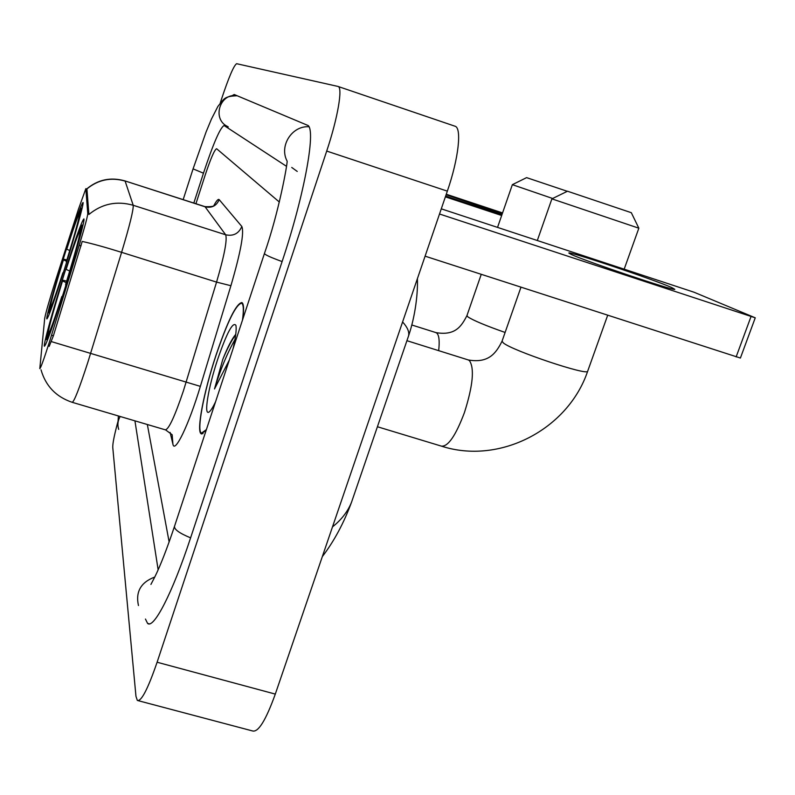 <?xml version="1.0" encoding="UTF-8"?>
<svg xmlns="http://www.w3.org/2000/svg" width="795" height="795" viewBox="0 0 795 795"><rect width="100%" height="100%" fill="white"/><g stroke="black" fill="none" stroke-linecap="round" stroke-linejoin="round"><path stroke-width="1.19" d="M64.554 268.859C75.217 235.091 84.31 202.208 82.998 202.487C81.08 204.742 75.127 221.606 65.15 253.078C54.964 285.395 45.742 318.417 46.855 318.934C48.465 317.583 54.368 300.898 64.554 268.859M63.679 292.331C75.426 255.185 85.403 218.675 83.873 218.903C81.706 221.219 75.207 239.404 64.385 273.47C53.215 308.848 43.079 345.497 44.371 346.262C46.17 345.04 52.599 327.063 63.679 292.331M49.688 341.164L79.212 245.297C84.658 227.38 87.51 216.826 87.768 213.626L85.84 188.683L78.288 209.671L55.421 280.973C49.389 300.073 45.812 312.505 44.709 318.278L39.8 368.651C40.744 368.045 44.043 358.883 49.688 341.164M242.733 319.361C244.065 309.195 243.777 303.591 241.869 302.547C236.185 303.551 227.519 321.22 215.872 355.554C203.749 392.024 196.127 431.615 201.234 433.812L206.124 430.403M86.804 188.991C98.143 179.67 110.912 177.037 125.113 181.081L133.212 205.279C133.53 209.88 129.665 225.571 121.605 252.333C105.218 247.235 92.091 243.598 82.213 241.432L53.394 335.788L49.161 346.401M85.84 188.683L86.943 189.14L88.881 214.491C102.008 203.699 116.785 200.628 133.212 205.279L225.671 234.783L204.971 206.64C210.963 206.859 214.024 206.422 214.153 205.309M147.343 424.51L169.136 541.961L147.343 424.51M279.333 202.029L216.608 148.725C214.491 149.748 210.675 158.573 205.15 175.178L195.928 203.729L205.15 175.178C210.675 158.573 214.491 149.748 216.608 148.725L279.333 202.029M242.465 320.176C243.836 309.921 243.558 304.266 241.65 303.223C236.036 304.207 227.459 321.697 215.922 355.673C203.927 391.776 196.385 430.97 201.443 433.136L206.392 429.608M235.747 334.307C231.931 338.849 227.608 347.206 222.779 359.4L214.511 388.954L229.298 360.095M233.164 348.369C235.807 336.474 236.701 328.772 235.867 325.274C232.846 321.518 226.764 332.946 217.601 359.549C208.379 387.155 203.49 416.093 209.015 412.029C210.635 410.955 212.822 407.537 215.564 401.763M214.511 388.954C220.165 370.182 226.972 353.725 234.942 339.584M222.779 359.4C227.31 348.498 231.613 340.28 235.688 334.745M671.626 287.502L674.806 289.33C674.577 291.228 584.295 260.78 571.148 254.38L568.912 253.118C565.772 250.037 653.758 279.502 671.626 287.502M439.516 214.004L755.25 317.811L693.985 292.202L441.285 208.837M755.25 317.811L740.403 358.038L425.096 256.169M551.909 198.859L567.481 191.217L631.309 212.692L638.842 228.195L551.899 198.859L537.311 240.517M46.816 338.044L46.508 337.468C48.515 327.441 53.851 308.341 62.537 280.158L66.661 281.082M47.67 339.624L47.203 338.759M83.087 224.717L81.587 225.502C79.421 229.01 74.273 243.389 66.164 268.65L66.144 269.406L69.721 271.025M82.72 226.327L81.865 226.774C80.404 235.26 75.008 254.708 65.657 285.117L65.905 285.226M62.537 280.158L62.507 280.953C54.795 305.996 50.035 323.018 48.217 332.042L46.508 337.468M81.805 225.383L80.066 230.908C78.476 232.657 73.836 245.496 66.144 269.406M65.657 285.117L65.687 284.262C73.915 257.441 78.725 240.13 80.106 232.329L81.865 226.774M48.217 332.042L49.787 331.227M66.184 282.632L62.507 280.953M80.374 231.494L80.066 230.908M62.04 297.509L61.791 297.39C52.559 325.93 47.402 340.012 46.319 339.634L48.286 334.168C50.006 331.684 54.517 319.133 61.831 296.495L61.791 297.39M61.831 296.495L62.338 296.575M552.664 198.492L512.358 184.669L526.598 177.633L567.322 191.307M49.061 311.6L48.803 311.113C50.612 302.319 55.491 284.998 63.461 259.16L66.909 259.935M49.757 312.882L49.36 312.147M82.203 207.843L80.951 208.509C79.033 211.699 74.313 225.064 66.78 248.587L66.76 249.223L69.771 250.554M81.885 209.194L81.15 209.572C79.808 217.065 74.879 234.654 66.353 262.35L66.561 262.439M63.461 259.16L63.431 259.826C56.365 282.772 52.013 298.214 50.373 306.135L48.803 311.113M81.1 208.409L79.51 213.467C78.069 215.306 73.816 227.221 66.76 249.223M66.353 262.35L66.382 261.635C73.885 237.208 78.278 221.547 79.55 214.66L81.15 209.572M50.373 306.135L51.615 305.489M66.512 261.207L63.431 259.826M63.044 273.659L62.825 273.569C54.408 299.715 49.678 312.833 48.654 312.922L50.413 307.884C51.933 305.578 56.077 293.892 62.865 272.824L62.825 273.569M501.893 214.829L445.657 196.067M446.114 194.715L502.211 213.905M445.379 196.852L501.665 215.505M446.273 194.248L502.559 212.921M286.369 166.234L224.091 125.53C220.205 127.558 213.328 143.458 203.441 173.25L193.821 203.053M134.931 420.843L158.145 569.816M117.928 421.608C114.341 434.875 112.622 443.481 112.761 447.426L135.965 696.321L137.336 700.445C141.321 701.667 147.91 688.927 157.102 662.235L326.705 151.07C337.815 117.928 343.033 87.062 337.984 86.436L236.622 63.699C233.77 65.538 228.692 77.473 221.388 99.494L220.215 103.121M138.35 700.713L252.482 730.933C258.236 732.622 265.838 720.34 275.299 694.095L447.337 191.138C458.645 158.573 462.034 127.528 454.899 126.176L337.984 86.436M145.455 619.057L147.572 623.389C153.624 629.282 172.376 593.249 190.462 538.265L282.056 261.714C305.22 192.529 316.708 126.445 307.188 125.143L234.187 94.506L231.941 95.788M407.795 338.153L408.62 335.738C409.395 331.773 407.388 327.172 402.588 321.955M332.489 526.886C341.383 519.821 347.723 511.632 351.499 502.311L353.606 496.169M51.536 335.232L53.394 335.788M87.768 213.626L89 214.014M79.212 245.297L81.06 245.874M85.88 188.803L86.943 189.14M72.385 402.369L165.261 429.807C168.629 429.658 174.671 416.689 183.397 390.911L216.558 282.106L121.605 252.333L87.867 362.222C79.381 388.367 74.154 401.723 72.196 402.31C56.067 396.864 45.683 386.042 41.032 369.834M51.248 341.562L200.36 386.37C188.773 424.977 174.572 454.243 172.903 444.107L170.13 432.43M86.705 188.952C97.964 179.541 110.724 176.868 125.004 180.922L205.199 206.829C211.818 208.25 216.478 205.865 219.201 199.654L241.839 226.486C244.304 232.567 240.656 252.323 230.908 285.723L200.36 386.37M213.984 205.378C216.538 200.608 218.277 198.7 219.201 199.654M230.908 285.723L216.558 282.106C224.339 255.563 227.38 239.782 225.671 234.783C233.303 236.413 238.689 233.641 241.839 226.486M172.903 444.107L172.167 434.746L165.628 429.916M736.13 356.925L751.017 316.569M468.046 359.867L469.418 360.582C474.625 368.284 472.955 385.625 464.419 412.605C455.734 435.65 448.062 446.83 441.394 446.124C499.598 465.055 567.998 429.548 587.684 371.185L607.668 315.307M406.921 340.687L468.424 359.986C488.438 363.424 495.981 353.447 502.043 341.204L503.354 342.943C512.666 350.834 588.37 376.174 587.684 371.185M481.243 274.354L466.953 315.575L467.957 316.927C473.423 320.494 485.805 325.672 505.103 332.459M435.74 332.539L436.783 333.085C439.108 335.271 439.734 341.125 438.671 350.655M118.703 429.389C117.272 424.908 117.769 420.605 120.194 416.491M237.188 95.768C223.822 96.205 224.051 99.007 217.88 106.46L211.44 119.081L206.054 132.059L193.076 168.878L203.46 173.191M237.278 95.807C219.967 92.369 211.569 119.141 227.589 126.494M308.818 126.743C291.805 125.63 278.926 146.161 287.164 161.176C287.263 165.102 278.797 212.464 264.477 253.386C264.397 254.539 270.27 257.272 282.106 261.565M291.735 167.447L297.241 171.442M190.601 537.857C179.193 533.127 173.847 529.222 174.572 526.131C167.109 548.431 160.56 565.285 154.936 576.703L150.921 584.424M138.459 605.532C135.428 591.788 140.864 582.298 154.757 577.051M447.337 191.138L326.705 151.07M275.299 694.095L157.102 662.235M228.274 126.932L224.19 125.58M125.004 180.922L204.971 206.64M201.821 433.991L201.234 433.812M203.043 433.613L202.019 433.305M242.763 303.571L241.65 303.223M502.043 341.204L520.954 287.224M377.416 426.746L441.394 446.124M50.065 333.244L49.419 333.572M624.174 269.177L638.842 228.195M497.541 227.39L512.358 184.679M51.894 307.109L51.357 307.387M411.83 324.996L436.008 332.628C455.048 335.828 461.279 326.666 466.904 315.695M183.168 199.625L193.056 168.938M264.407 253.585L174.572 526.131M117.918 423.566L118.385 415.954M149.261 623.846L147.572 623.389M228.215 126.892L224.091 125.53M417.405 278.657C417.941 292.51 415.596 315.068 408.62 335.738L351.509 502.291C343.818 523.1 334.079 541.206 322.313 556.639"/></g></svg>
